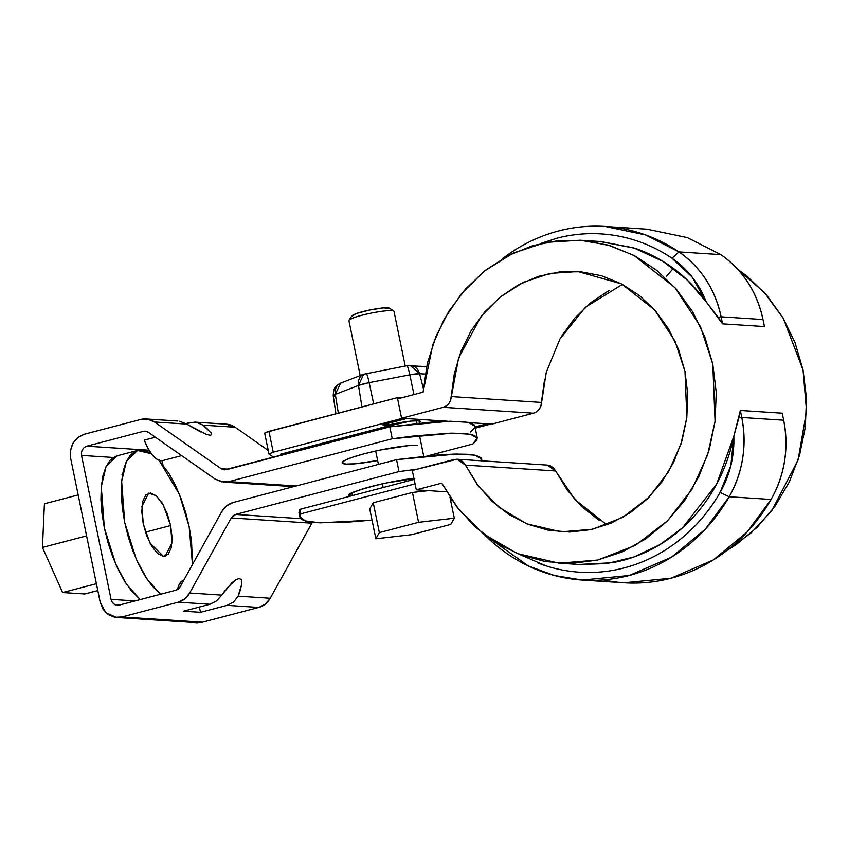 <?xml version="1.0" encoding="UTF-8"?>
<svg xmlns="http://www.w3.org/2000/svg" width="849" height="849" viewBox="0 0 849 849"><rect width="100%" height="100%" fill="white"/><g stroke="black" fill="none" stroke-linecap="round" stroke-linejoin="round"><path stroke-width="1.27" d="M452.167 500.517L450.723 500.889L452.167 500.517M372.042 520.129L344.269 522.475L317.271 522.708C310.172 522.241 305.216 521.265 302.424 519.758C299.633 518.251 299.103 516.277 300.833 513.836L415.065 483.877L300.833 513.836L299.92 509.358L414.142 479.398L299.92 509.358L300.833 513.836L299.909 516.988L305.417 520.936L320.073 522.857L372.042 520.129M300.387 514.558L299.92 509.358L298.986 512.509L299.909 516.988M367.988 432.555L369.739 430.804M420.404 421.412A26.85 3.269 -11.6 0 0 388.163 425.052L411.892 421.019L418.016 420.828L420.531 421.582L418.939 423.227M673.353 268.358L666.476 276.328L673.353 268.358M544.602 379.291L540.898 406.077L539.168 409.282L536.61 411.733L533.48 413.176L443.242 407.308L401.588 418.239L397.608 398.839L423.078 392.164L432.788 344.683L444.314 318.969L461.463 293.712L484.588 270.948L513.199 253.108L545.811 242.4L580.037 240.214L608.128 245.096L633.938 255.432L674.966 287.631L700.393 326.441L712.799 364.125L715.07 421.306L707.62 454.831L692.105 489.088L667.717 520.617L635.339 545.387L597.77 560.032L559.067 563.174L517.285 553.58L483.389 533.872L458.513 509.092L441.756 483.155L416.286 489.841L412.306 470.442L453.95 459.521L457.324 459.256L460.572 460.179L463.374 462.206L465.432 465.114L477.138 484.408L491.794 501.048L508.944 514.494L528.036 524.342L548.465 530.254L569.562 532.047L590.66 529.659L611.078 523.175L630.17 512.796L647.32 498.862L661.976 481.808L673.671 462.196L682.034 440.642L686.788 417.835L687.786 394.509L684.994 371.416L678.5 349.3L668.524 328.86L655.364 310.745L639.467 295.558L621.319 283.768L601.516 275.745L580.695 271.776L559.512 271.956L538.648 276.296L518.781 284.659L500.539 296.768L484.503 312.241L471.195 330.579L461.039 351.199L454.353 373.433L450.649 400.219L448.919 403.424L446.362 405.875L443.242 407.308L401.588 418.239L397.608 398.839L423.078 392.164L427.259 363.722L435.93 336.48L448.824 311.296L465.539 288.968L485.532 270.205L508.19 255.602L532.779 245.616L558.536 240.554L584.643 240.596L610.261 245.722L634.606 255.782L656.893 270.449L676.409 289.265L692.561 311.647L704.819 336.862L712.799 364.125L716.259 392.578L715.07 421.327L709.286 449.45L699.098 476.056L684.803 500.326L666.868 521.466L645.856 538.828L622.434 551.85L597.346 560.138L571.366 563.407L545.345 561.571L520.076 554.673L496.378 542.946L474.984 526.762L456.592 506.62L441.756 483.155L416.286 489.841L446.574 491.804L416.286 489.841L412.306 470.442L456.995 459.224L465.432 465.114L555.681 470.972L567.376 490.266L582.043 506.906L599.192 520.363M726.882 550.502L751.514 532.588L771.921 510.429L798.071 460.062L806.55 411.139L803.048 369.984L783.404 318.524L764.365 292.534L738.068 269.611L747.131 276.307L766.658 295.134L782.799 317.505L795.057 342.72L803.048 369.984L806.497 398.446L805.319 427.185L799.535 455.308L789.337 481.924L775.041 506.184L757.117 527.325L736.104 544.687L726.871 550.513M547.563 465.114L550.821 466.037L553.622 468.064L574.932 499.594L606.865 524.873M609.02 290.517L590.777 302.626L574.741 318.099L561.433 336.437M456.995 459.224L547.244 465.082L555.681 470.972L465.432 465.114L478.783 486.604L498.925 507.267L526.677 523.791L561.093 531.835L592.443 529.267L622.795 517.359L648.891 497.302L668.492 471.832L680.909 444.239L686.852 417.294L684.994 371.416L675.029 341.149L654.611 309.885L621.553 283.884L577.999 271.563L550.035 273.399L523.398 282.314L500.103 297.118L481.415 315.945L458.609 357.875L451.371 396.579L541.609 402.437C541.025 407.955 538.319 411.542 533.48 413.176L491.836 424.097L469.444 422.643L491.836 424.097L533.48 413.176L443.242 407.308C448.07 405.684 450.787 402.097 451.371 396.579L541.609 402.437L546.289 372.255L559.937 338.995L585.354 307.253L622.476 284.373M448.007 421.253L401.588 418.239L448.007 421.253M599.925 241.509L634.755 248.216C648.912 252.938 662.082 259.89 674.265 269.037C686.459 278.196 697.114 289.148 706.251 301.915L692.211 277.145L672.015 258.255L678.924 251.909L720.822 254.636L687.361 237.603L647.097 229.198L605.199 226.471L645.463 234.886L678.924 251.909L720.822 254.636C742.779 269.993 756.841 291.632 763.007 319.542L721.109 316.815L763.007 319.542L764.45 326.557L722.541 323.84L706.251 301.915L687.319 280.096L662.931 261.343L633.651 247.855L600.986 241.572L580.037 240.214M559.067 563.174L580.016 564.543L606.971 563.556L634.001 556.933L659.652 544.782L682.575 527.781L716.683 484.026L733.823 436.248L740.328 410.46L782.226 413.176L783.669 420.202C789.008 448.325 784.805 474.75 771.083 499.467L747.109 532.015L713.309 559.937L670.997 578.233L624.142 582.775L582.244 580.058L554.376 575.516L528.195 565.88L484.546 534.774M502.47 258.743A177.165 160.694 -86.3 0 1 678.924 251.909L672.015 258.255A96.659 87.67 93.7 0 1 706.251 301.915L718.169 317.282L721.109 316.815L722.541 323.84L718.169 317.282L721.109 316.815A104.331 94.632 -86.3 0 0 678.924 251.909C700.881 267.276 714.943 288.904 721.109 316.815L722.541 323.84L764.45 326.557L763.007 319.542A104.331 94.632 93.7 0 0 720.822 254.636M672.015 258.255C660.692 250.625 648.657 244.724 635.901 240.554C623.155 236.393 610.102 234.112 596.762 233.698C583.422 233.284 570.241 234.759 557.209 238.123L540.399 243.567M578.774 564.458L612.14 562.738C626.817 560.128 640.836 555.182 654.208 547.902C667.579 540.622 679.699 531.336 690.555 520.044C701.423 508.763 710.539 495.975 717.914 481.68C725.29 467.396 730.596 452.252 733.823 436.248L738.832 417.941L741.771 417.475L783.669 420.202L782.226 413.176L740.328 410.46L741.771 417.475C747.109 445.608 742.907 472.033 729.185 496.75A104.331 94.632 -86.3 0 0 741.771 417.475L738.832 417.941L740.328 410.46L741.771 417.475L783.669 420.202A104.331 94.632 93.7 0 1 771.083 499.467A177.165 160.694 93.7 0 1 603.289 579.899M484.535 534.764A177.165 160.694 -86.3 0 0 729.185 496.75L771.083 499.467L729.185 496.75L705.211 529.298L671.41 557.22L629.098 575.516L582.244 580.058M538.117 563.078A169.492 153.733 93.7 0 0 720.101 492.484L729.185 496.75L720.101 492.484A96.659 87.67 93.7 0 0 733.823 436.248L730.872 465.475L720.101 492.484C712.905 504.975 704.394 516.266 694.567 526.348C684.74 536.441 673.915 544.984 662.103 551.999C650.292 559.003 637.875 564.245 624.864 567.716C611.853 571.175 598.672 572.757 585.332 572.449C571.993 572.141 558.929 569.955 546.14 565.89L520.204 554.726M162.944 464.838L162.095 460.689L162.944 464.838M196.883 622.71L202.412 622.211L197.138 622.72L116.557 617.488L105.828 612.66L100.193 602.217L70.647 458.269C69.374 446.277 73.927 438.275 84.327 434.242L140.711 419.459A19.941 18.094 93.7 0 1 146.007 418.95A19.941 18.094 93.7 0 1 154.55 421.995L221.143 468.701L224.433 469.868L389.808 426.835L449.917 421.21L468.086 422.335L474.846 426.113L477.297 438.052L472.829 444.006L427.673 455.849L472.829 444.006L476.926 439.994L476.639 436.821L471.991 434.592L463.098 433.372L450.257 433.181L414.291 435.93L392.259 438.774L389.808 426.835L226.46 469.677L223.701 469.784L221.143 468.701L154.55 421.995L147.885 419.183L140.711 419.459L84.327 434.242L77.875 437.49L73.003 443.199L70.467 450.49L70.647 458.269L100.193 602.217L103.069 609.285L108.184 614.57L114.774 617.276L121.832 616.979L178.226 602.196L184.774 598.874L189.667 593.026L231.246 517.954L233.135 515.704L235.651 514.43L398.988 471.588L396.547 459.649L233.199 502.491L226.651 505.813L221.759 511.66L180.179 586.733L178.29 588.983L175.775 590.257L119.38 605.05L116.663 605.157L114.137 604.117L112.164 602.09L111.06 599.373L81.515 455.414L81.44 452.432L82.417 449.62L84.295 447.434L86.768 446.181L143.163 431.388L145.922 431.281L148.49 432.364L215.073 479.069L221.738 481.882L228.912 481.606L392.259 438.774L228.912 481.606L296.174 485.978L228.912 481.606L223.637 482.115L215.073 479.069L148.49 432.364A7.673 6.962 93.7 0 0 145.2 431.196A7.673 6.962 93.7 0 0 143.163 431.388L86.768 446.181C82.778 447.731 81.026 450.808 81.515 455.414L111.06 599.373L135.087 600.933L111.06 599.373A7.673 6.962 93.7 0 0 117.247 605.231A7.673 6.962 93.7 0 0 119.38 605.05L175.775 590.257A7.673 6.962 93.7 0 0 180.179 586.733L221.759 511.66C224.476 506.927 228.285 503.871 233.199 502.491L396.547 459.649L438.105 454.926L454.544 454.066L467.385 454.257L476.268 455.478L480.927 457.707L481.213 460.88M194.803 422.112L196.724 422.356L189.539 422.632L185.878 423.587L194.803 422.112L226.566 424.182A19.941 18.094 -86.3 0 1 235.131 427.227L202.996 425.137L235.131 427.227L268.22 450.437L235.131 427.227L226.248 424.16M116.557 617.488L121.832 616.979L202.412 622.211L258.796 607.428L227.054 605.358L200.544 612.32L183.458 611.206L209.968 604.255L178.226 602.196L121.832 616.979L202.412 622.211L258.796 607.428L265.344 604.106L270.237 598.258L312.411 522.273L311.827 523.186L231.246 517.954L189.667 593.026A19.941 18.094 93.7 0 1 178.226 602.196L209.968 604.255L216.559 600.922L221.791 595.117L189.667 593.026L221.791 595.117L231.756 582.913L236.107 579.527L239.45 578.487L241.445 579.878L241.891 583.571L238.113 596.168L270.237 598.258L311.827 523.186L231.246 517.954L235.651 514.43L300.886 518.665L235.651 514.43L398.988 471.588L396.547 459.649L456.645 454.035L474.824 455.149L481.585 458.927L481.977 460.848M113.352 457.484L81.515 455.414L113.352 457.484M121.98 474.358L122.564 474.23M154.55 421.995L186.684 424.076L154.55 421.995M207.931 429.361L202.996 425.137L196.724 422.356L202.996 425.137L210.913 432.65L211.645 434.699L210.053 435.282L206.307 434.348L186.684 424.076L179.638 421.242M149.042 450.225L86.768 446.181L149.042 450.225M162.562 460.614A32.602 13.138 75.3 0 1 144.245 440.132L155.399 437.214L144.245 440.132L147.959 448.325L152.236 454.831L156.715 459.086L160.992 460.72M147.174 431.653L143.163 431.388L147.174 431.653M221.143 468.701L228.392 469.168L221.143 468.701M210.913 432.65L211.645 434.699L210.053 435.282L205.978 434.232M211.645 434.699L210.053 435.282M200.778 431.992L186.684 424.076M417.262 445.396A40.274 4.903 -11.6 0 0 375.003 451.148A40.274 4.903 -11.6 0 0 342.38 462.143A40.274 4.903 -11.6 0 0 377.625 460.529L355.147 463.798L345.968 464.095L342.2 462.96L344.439 460.572L352.335 457.303L364.688 453.642L379.62 450.15L408.072 445.683M477.297 438.052L470.537 434.264L452.358 433.149L392.259 438.774L389.808 426.835L431.366 422.112L460.657 421.433L469.539 422.664L474.188 424.893L474.474 428.055L470.378 432.067M221.769 595.138L225.24 590.278M270.237 598.258L238.113 596.168L233.602 602.015L227.054 605.358L258.796 607.428A19.941 18.094 -86.3 0 0 270.237 598.258M226.81 588.283L236.107 579.527L239.45 578.487L241.445 579.878L241.891 583.571L239.598 592.549L238.113 596.168L233.602 602.015L227.054 605.358L200.544 612.32L183.458 611.206L209.968 604.255L216.559 600.922M183.787 580.207L181.782 581.183L178.959 584.972L177.537 589.503A32.602 13.138 75.3 0 1 183.787 580.207L183.734 580.228M200.544 612.32A20.334 8.193 75.3 0 0 199.165 607.088M416.997 469.21L398.988 471.588L416.997 469.21M349.586 496.336L348.897 495.657A40.274 4.903 168.4 0 0 349.586 496.336C346.01 495.317 351.857 492.42 367.108 487.634C386.242 482.678 401.864 479.653 413.972 478.581A40.274 4.903 168.4 0 0 371.384 486.477A40.274 4.903 168.4 0 0 348.897 495.657C342.126 493.311 395.422 479.314 413.972 478.581A40.274 4.903 168.4 0 0 371.384 486.477A40.274 4.903 168.4 0 0 348.897 495.657A40.274 4.903 168.4 0 0 349.586 496.336L348.939 495.774L351.178 493.396L359.074 490.128L371.427 486.466L386.359 482.964L414.811 478.507M351.9 493.014L352.431 495.593L351.9 493.014M62.635 592.549L96.393 583.698L62.635 592.549L42.45 547.446L86.577 535.878L42.45 547.446L44.413 503.786L78.172 494.935L44.413 503.786L42.45 547.446L62.635 592.549L84.773 593.982L97.805 590.564L84.773 593.982L62.635 592.549M137.485 450.469L151.377 453.716L148.214 451.923L141.634 450.087L135.638 451.106L130.47 454.958L126.31 461.485L123.328 470.452L121.64 481.489L121.311 494.192L122.352 508.063L124.718 522.57L128.326 537.162L133.028 551.277L138.652 564.362L144.988 575.93L151.769 585.523L160.578 594.247L147.026 579.103L136.307 559.279L124.718 522.57L121.651 481.383L126.416 461.251L137.485 450.469L117.12 455.807L106.051 466.6L101.275 486.732L104.342 527.919L115.931 564.617L126.66 584.441L140.202 599.585L131.404 590.862L124.612 581.268L118.287 569.711L112.662 556.615L107.95 542.511L104.342 527.919L101.976 513.412L100.935 499.53L101.275 486.838L102.962 475.79L105.934 466.833L110.094 460.296L115.273 456.454M189.178 526.762L192.479 564.521L191.545 541.269L189.178 526.762L179.341 494.182L159.039 460.296L168.909 473.402L175.244 484.97L180.869 498.055L185.57 512.17L189.178 526.762M163.454 556.371L168.198 554.291L171.233 547.711L172.092 537.619L170.649 525.552L167.115 513.358L162.032 502.884L156.174 495.72L150.443 492.972L145.699 495.041L142.664 501.621L141.804 511.714L143.248 523.78L146.781 535.974L151.865 546.448L157.712 553.612L163.454 556.371L149.891 542.978L143.248 523.78L141.942 506.269L148.681 493.131L156.205 495.742L163.263 504.985L170.649 525.552L171.944 543.063L165.215 556.201L163.454 556.371M145.444 532.164L170.649 525.552L145.444 532.164M268.963 454.003L273.24 452.209L402.553 418.292L406.427 418.546L382.655 424.776L406.427 418.546L402.553 418.292L273.24 452.209L268.953 431.324L264.665 433.075L268.963 454.003L264.676 433.128L265.673 432.374L398.266 397.417L402.108 397.661L398.266 397.417L268.953 431.324L273.24 452.209L268.963 454.003L273.611 457.314L268.953 453.918M387.494 425.094C389.001 425.338 387.813 425.996 383.928 427.089L280.372 454.247L383.928 427.089L388.205 425.307L382.655 424.776L387.494 425.094L387.186 423.598L388.216 425.338L387.823 423.428M282.017 455.106A270.024 32.856 -11.6 0 1 280.372 454.247L282.017 455.106M475.016 426.92L486.997 423.778L475.016 426.92M365.569 373.772L366.375 373.581M398.266 397.417L398.521 398.606L398.266 397.417M490.871 424.033L486.997 423.778L490.871 424.033L475.26 428.129L490.871 424.033M338.327 413.134L335.313 394.371L333.211 395.676A12.077 1.465 -11.6 0 1 335.313 394.371L338.327 413.134M334.357 396.058A12.077 1.465 -11.6 0 1 333.211 395.676C333.869 385.181 336.151 387.155 337.233 385.106L340.555 383.164L335.313 394.371L358.48 385.435L361.939 406.936L358.48 385.435L335.313 394.371A11.504 9.233 -111.1 0 1 340.438 383.207A11.504 9.233 -111.1 0 1 342.402 382.708M363.616 374.271A11.504 9.233 68.9 0 0 358.48 385.435A12.077 1.465 -11.6 0 1 369.166 382.634L373.656 403.869L369.166 382.634L358.48 385.435L363.722 374.218L340.555 383.164M369.166 382.634L409.834 374.834L413.994 394.541L409.834 374.834A12.077 1.465 -11.6 0 1 419.576 373.709L409.834 374.834L369.166 382.634A11.504 1.199 -100.9 0 0 366.227 373.518L366.089 373.634C366.747 373.327 367.766 376.33 369.166 382.634M410.417 365.494A11.504 10.432 -86.3 0 1 419.576 373.709L423.354 388.481L419.576 373.709L425.19 374.08L419.576 373.709L410.269 365.484L407.223 365.781M424.712 366.917A11.504 10.432 93.7 0 1 426.612 366.609M406.756 365.834A11.504 1.199 79.1 0 1 406.894 365.717A11.504 1.199 79.1 0 1 409.834 374.834C408.433 368.53 407.403 365.526 406.756 365.834M409.717 421.242L383.918 427.089M369.739 508.944L373.231 502.757L412.434 492.473L428.533 490.626L412.434 492.473L373.231 502.757L379.354 532.588L418.557 522.315L379.354 532.588L373.231 502.757L369.739 508.944L375.863 538.775L379.354 532.588L375.863 538.775L369.739 508.944M412.434 492.473L418.557 522.315L454.279 518.219L450.787 524.406L411.585 534.69L375.863 538.775L411.585 534.69L450.787 524.406L454.279 518.219L449.981 497.259L454.279 518.219L418.557 522.315L412.434 492.473M393.851 311.084A23.019 2.802 168.4 0 0 361.77 315.297A23.019 2.802 168.4 0 0 349.024 320.773M389.447 308.283L383.27 307.89L369.729 310.012L356.729 313.419L351.911 316.115M361.77 315.297C355.763 316.762 351.507 318.386 348.992 320.19L351.974 315.743C354.065 314.247 357.609 312.888 362.619 311.679C367.564 310.14 386.656 306.553 389.256 308.091L393.745 310.999C390.614 309.142 367.713 313.461 361.77 315.297M145.986 418.95L177.749 421.008M181.633 455.616L162.764 460.561M223.956 482.136L293.574 486.657M335.939 413.76L333.211 395.676M426.623 366.545L406.883 365.717L363.722 374.218M423.736 456.242L419.448 435.357M416.997 423.428L416.456 420.786M405.217 366.036L393.978 311.307M348.897 320.561L360.188 375.587M371.438 430.358L371.692 431.589M375.672 450.999L378.421 464.403M382.411 483.813L383.175 487.528"/></g></svg>
